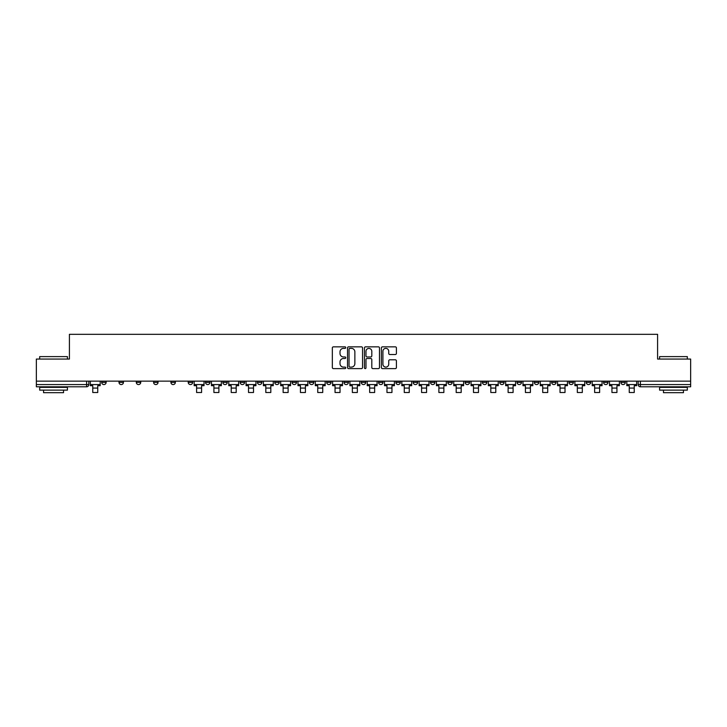 <?xml version="1.0" encoding="UTF-8"?>
<svg xmlns="http://www.w3.org/2000/svg" width="727" height="727" viewBox="0 0 727 727"><rect width="100%" height="100%" fill="white"/><g stroke="black" fill="none" stroke-linecap="round" stroke-linejoin="round"><path stroke-width="1.09" d="M345.752 347.606A0.763 0.763 0 0 0 344.989 346.843L333.42 346.843A1.09 1.09 0 0 0 332.33 347.933L332.33 367.535A1.09 1.09 0 0 0 333.42 368.616L344.989 368.616A0.763 0.763 0 0 0 345.752 367.862A0.763 0.763 0 0 0 344.989 367.099L343.489 367.099A3.481 3.481 0 0 1 340.009 363.609L340.009 361.982A3.481 3.481 0 0 1 343.489 358.493L344.989 358.493A0.763 0.763 0 0 0 345.752 357.729A0.763 0.763 0 0 0 344.989 356.966L343.489 356.966A3.481 3.481 0 0 1 340.009 353.486L340.009 351.85A3.481 3.481 0 0 1 343.489 348.369L344.989 348.369A0.763 0.763 0 0 0 345.752 347.606M586.262 381.139L586.262 382.357L590.697 382.357A2.217 2.217 0 0 1 588.479 384.574A2.217 2.217 0 0 1 586.262 382.357L586.262 381.139M568.95 382.357L568.95 381.139L568.95 382.357A2.217 2.217 0 0 0 571.168 384.574A2.217 2.217 0 0 1 568.95 382.357L573.394 382.357A2.217 2.217 0 0 1 571.168 384.574M534.345 381.139L534.345 382.357L538.78 382.357A2.217 2.217 0 0 1 536.562 384.574A2.217 2.217 0 0 1 534.345 382.357L534.345 381.139M517.033 382.357L517.033 381.139L517.033 382.357A2.217 2.217 0 0 0 519.251 384.574A2.217 2.217 0 0 1 517.033 382.357L521.477 382.357A2.217 2.217 0 0 1 519.251 384.574M499.731 382.357L499.731 381.139L499.731 382.357A2.217 2.217 0 0 0 501.948 384.574A2.217 2.217 0 0 1 499.731 382.357L504.165 382.357A2.217 2.217 0 0 1 501.948 384.574A2.217 2.217 0 0 0 504.165 382.357A2.217 2.217 0 0 1 501.948 384.574M447.814 382.357L447.814 381.139L447.814 382.357A2.217 2.217 0 0 0 450.031 384.574A2.217 2.217 0 0 1 447.814 382.357L452.249 382.357A2.217 2.217 0 0 1 450.031 384.574M430.502 381.139L430.502 382.357L434.946 382.357A2.217 2.217 0 0 1 432.719 384.574A2.217 2.217 0 0 1 430.502 382.357L430.502 381.139M413.2 381.139L413.2 382.357L417.634 382.357A2.217 2.217 0 0 1 415.417 384.574A2.217 2.217 0 0 1 413.2 382.357L413.2 381.139M395.897 381.139L395.897 382.357L400.332 382.357A2.217 2.217 0 0 1 398.114 384.574A2.217 2.217 0 0 1 395.897 382.357L395.897 381.139M378.585 382.357L378.585 381.139L378.585 382.357A2.217 2.217 0 0 0 380.803 384.574A2.217 2.217 0 0 1 378.585 382.357L383.029 382.357A2.217 2.217 0 0 1 380.803 384.574M343.971 381.139L343.971 382.357L348.415 382.357A2.217 2.217 0 0 1 346.197 384.574A2.217 2.217 0 0 1 343.971 382.357L343.971 381.139M326.668 382.357L326.668 381.139L326.668 382.357A2.217 2.217 0 0 0 328.886 384.574A2.217 2.217 0 0 1 326.668 382.357L331.103 382.357A2.217 2.217 0 0 1 328.886 384.574A2.217 2.217 0 0 0 331.103 382.357A2.217 2.217 0 0 1 328.886 384.574M222.835 381.139L222.835 382.357L227.269 382.357A2.217 2.217 0 0 1 225.052 384.574A2.217 2.217 0 0 1 222.835 382.357L222.835 381.139M205.523 381.139L205.523 382.357L209.967 382.357A2.217 2.217 0 0 1 207.749 384.574A2.217 2.217 0 0 1 205.523 382.357L205.523 381.139M188.22 381.139L188.22 382.357L192.655 382.357A2.217 2.217 0 0 1 190.438 384.574A2.217 2.217 0 0 1 188.22 382.357L188.22 381.139M153.606 381.139L153.606 382.357L158.05 382.357A2.217 2.217 0 0 1 155.832 384.574A2.217 2.217 0 0 1 153.606 382.357L153.606 381.139M136.303 381.139L136.303 382.357L140.738 382.357A2.217 2.217 0 0 1 138.521 384.574A2.217 2.217 0 0 1 136.303 382.357L136.303 381.139M395.324 354.522A1.09 1.09 0 0 0 396.415 353.431L396.415 347.933A1.09 1.09 0 0 0 395.324 346.843L382.475 346.843A1.09 1.09 0 0 0 381.384 347.933L381.384 367.535A1.09 1.09 0 0 0 382.475 368.616L395.324 368.616A1.09 1.09 0 0 0 396.415 367.535L396.415 360.892A1.09 1.09 0 0 0 395.324 359.801L389.826 359.801A1.09 1.09 0 0 0 388.736 360.892L388.736 364.182A2.917 2.917 0 0 1 385.819 367.099A2.917 2.917 0 0 1 382.911 364.182L382.911 351.277A2.917 2.917 0 0 1 385.819 348.369A2.917 2.917 0 0 1 388.736 351.277L388.736 353.431A1.09 1.09 0 0 0 389.826 354.522L395.324 354.522M36.35 381.139L36.35 359.065L69.41 359.065L69.41 334.32L657.59 334.32L657.59 359.065L690.65 359.065L690.65 381.139L36.35 381.139L36.35 384.574L88.821 384.574L88.821 381.139L88.821 384.574A2.217 2.217 0 0 1 86.604 386.8L36.35 386.8L36.35 384.574M362.546 347.933A1.09 1.09 0 0 0 361.455 346.843L348.606 346.843A1.09 1.09 0 0 0 347.524 347.933L347.524 367.535A1.09 1.09 0 0 0 348.606 368.616L361.455 368.616A1.09 1.09 0 0 0 362.546 367.535L362.546 347.933M365.545 346.843L378.394 346.843A1.09 1.09 0 0 1 379.476 347.933L379.476 367.535A1.09 1.09 0 0 1 378.394 368.616L372.887 368.616A1.09 1.09 0 0 1 371.806 367.535L371.806 359.583A1.09 1.09 0 0 0 370.715 358.493L367.062 358.493A1.09 1.09 0 0 0 365.981 359.583L365.981 367.862A0.763 0.763 0 0 1 365.218 368.616A0.763 0.763 0 0 1 364.454 367.862L364.454 347.933A1.09 1.09 0 0 1 365.545 346.843M638.179 381.139L638.179 384.574L690.65 384.574L690.65 386.8L640.396 386.8A2.217 2.217 0 0 1 638.179 384.574A2.217 2.217 0 0 0 640.396 386.8L640.396 381.139M690.65 381.139L690.65 384.574M625.311 381.139L625.311 382.357A2.217 2.217 0 0 1 623.094 384.574A2.217 2.217 0 0 1 620.867 382.357A2.217 2.217 0 0 0 623.094 384.574M620.867 381.139L620.867 382.357L625.311 382.357M607.999 381.139L607.999 382.357A2.217 2.217 0 0 1 605.782 384.574A2.217 2.217 0 0 1 603.564 382.357L607.999 382.357M603.564 381.139L603.564 382.357M590.697 381.139L590.697 382.357L590.697 381.139M573.394 381.139L573.394 382.357M556.082 381.139L556.082 382.357A2.217 2.217 0 0 1 553.865 384.574A2.217 2.217 0 0 1 551.648 382.357L556.082 382.357A2.217 2.217 0 0 1 553.865 384.574A2.217 2.217 0 0 0 556.082 382.357L556.082 381.139M551.648 381.139L551.648 382.357M538.78 381.139L538.78 382.357A2.217 2.217 0 0 1 536.562 384.574A2.217 2.217 0 0 0 538.78 382.357L538.78 381.139M521.477 381.139L521.477 382.357L521.477 381.139M504.165 381.139L504.165 382.357M486.863 381.139L486.863 382.357A2.217 2.217 0 0 1 484.645 384.574A2.217 2.217 0 0 1 482.419 382.357L486.863 382.357A2.217 2.217 0 0 1 484.645 384.574A2.217 2.217 0 0 0 486.863 382.357M482.419 381.139L482.419 382.357M469.551 381.139L469.551 382.357A2.217 2.217 0 0 1 467.334 384.574A2.217 2.217 0 0 1 465.116 382.357A2.217 2.217 0 0 0 467.334 384.574A2.217 2.217 0 0 0 469.551 382.357A2.217 2.217 0 0 1 467.334 384.574M465.116 381.139L465.116 382.357L469.551 382.357M452.249 381.139L452.249 382.357L452.249 381.139M434.946 381.139L434.946 382.357L434.946 381.139M417.634 381.139L417.634 382.357A2.217 2.217 0 0 1 415.417 384.574A2.217 2.217 0 0 0 417.634 382.357L417.634 381.139M400.332 381.139L400.332 382.357A2.217 2.217 0 0 1 398.114 384.574A2.217 2.217 0 0 0 400.332 382.357M383.029 381.139L383.029 382.357L383.029 381.139M365.717 381.139L365.717 382.357A2.217 2.217 0 0 1 363.5 384.574A2.217 2.217 0 0 1 361.283 382.357A2.217 2.217 0 0 0 363.5 384.574M361.283 381.139L361.283 382.357L365.717 382.357M348.415 381.139L348.415 382.357A2.217 2.217 0 0 1 346.197 384.574A2.217 2.217 0 0 0 348.415 382.357L348.415 381.139M331.103 381.139L331.103 382.357M313.8 381.139L313.8 382.357A2.217 2.217 0 0 1 311.583 384.574A2.217 2.217 0 0 1 309.366 382.357L313.8 382.357M309.366 381.139L309.366 382.357M296.498 381.139L296.498 382.357A2.217 2.217 0 0 1 294.281 384.574A2.217 2.217 0 0 1 292.054 382.357L296.498 382.357M292.054 381.139L292.054 382.357M279.186 381.139L279.186 382.357A2.217 2.217 0 0 1 276.969 384.574A2.217 2.217 0 0 1 274.751 382.357L279.186 382.357M274.751 381.139L274.751 382.357M261.884 381.139L261.884 382.357A2.217 2.217 0 0 1 259.666 384.574A2.217 2.217 0 0 1 257.449 382.357L261.884 382.357M257.449 381.139L257.449 382.357M244.581 381.139L244.581 382.357A2.217 2.217 0 0 1 242.355 384.574A2.217 2.217 0 0 1 240.137 382.357L244.581 382.357M240.137 381.139L240.137 382.357M227.269 381.139L227.269 382.357L227.269 381.139M209.967 381.139L209.967 382.357M192.655 381.139L192.655 382.357L192.655 381.139M175.352 381.139L175.352 382.357A2.217 2.217 0 0 1 173.135 384.574A2.217 2.217 0 0 1 170.918 382.357L175.352 382.357M170.918 381.139L170.918 382.357M158.05 381.139L158.05 382.357M140.738 381.139L140.738 382.357L140.738 381.139M123.436 381.139L123.436 382.357A2.217 2.217 0 0 1 121.218 384.574A2.217 2.217 0 0 1 119.001 382.357L123.436 382.357M119.001 381.139L119.001 382.357M101.689 381.139L101.689 382.357L106.133 382.357L106.133 381.139L106.133 382.357A2.217 2.217 0 0 1 103.906 384.574A2.217 2.217 0 0 1 101.689 382.357A2.217 2.217 0 0 0 103.906 384.574M86.604 386.8A2.217 2.217 0 0 0 88.821 384.574A2.217 2.217 0 0 1 86.604 386.8L86.604 381.139M349.805 348.369A0.763 0.763 0 0 0 349.042 349.133L349.042 366.335A0.763 0.763 0 0 0 349.805 367.099L351.386 367.099A3.481 3.481 0 0 0 354.867 363.609L354.867 351.85A3.481 3.481 0 0 0 351.386 348.369L349.805 348.369M371.806 351.332A2.917 2.917 0 0 0 368.889 348.424A2.917 2.917 0 0 0 365.981 351.332L365.981 355.885A1.09 1.09 0 0 0 367.062 356.966L370.715 356.966A1.09 1.09 0 0 0 371.806 355.885L371.806 351.332M90.321 384.574L100.19 384.574L100.19 385.692L97.754 385.692L97.754 392.507L92.765 392.507L92.765 385.692L90.321 385.692L90.321 381.139M100.19 384.574L100.19 381.139M39.676 356.621L67.411 356.621L39.676 356.621L39.676 359.065M67.411 390.126L39.676 390.126L39.676 387.355L67.411 387.355L67.411 390.126M63.531 390.126L63.531 392.68L43.556 392.68L43.556 390.126M659.589 356.621L687.324 356.621L659.589 356.621L659.589 359.065M687.324 390.126L659.589 390.126L659.589 387.355L687.324 387.355L687.324 390.126M683.444 390.126L683.444 392.68L663.469 392.68L663.469 390.126M194.154 384.574L204.033 384.574L204.033 385.692L201.588 385.692L201.588 392.507L196.599 392.507L196.599 385.692L194.154 385.692L194.154 381.139M204.033 384.574L204.033 381.139M211.466 384.574L221.335 384.574L221.335 385.692L218.891 385.692L218.891 392.507L213.902 392.507L213.902 385.692L211.466 385.692L211.466 381.139M221.335 384.574L221.335 381.139M228.769 384.574L238.638 384.574L238.638 385.692L236.202 385.692L236.202 392.507L231.213 392.507L231.213 385.692L228.769 385.692L228.769 381.139M238.638 384.574L238.638 381.139M246.071 384.574L255.949 384.574L255.949 385.692L253.505 385.692L253.505 392.507L248.516 392.507L248.516 385.692L246.071 385.692L246.071 381.139M255.949 384.574L255.949 381.139M263.383 384.574L273.252 384.574L273.252 385.692L270.817 385.692L270.817 392.507L265.818 392.507L265.818 385.692L263.383 385.692L263.383 381.139M273.252 384.574L273.252 381.139M280.686 384.574L290.564 384.574L290.564 385.692L288.119 385.692L288.119 392.507L283.13 392.507L283.13 385.692L280.686 385.692L280.686 381.139M290.564 384.574L290.564 381.139M297.988 384.574L307.866 384.574L307.866 385.692L305.422 385.692L305.422 392.507L300.433 392.507L300.433 385.692L297.988 385.692L297.988 381.139M307.866 384.574L307.866 381.139M315.3 384.574L325.169 384.574L325.169 385.692L322.733 385.692L322.733 392.507L317.735 392.507L317.735 385.692L315.3 385.692L315.3 381.139M325.169 384.574L325.169 381.139M332.602 384.574L342.481 384.574L342.481 385.692L340.036 385.692L340.036 392.507L335.047 392.507L335.047 385.692L332.602 385.692L332.602 381.139M342.481 384.574L342.481 381.139M349.914 384.574L359.783 384.574L359.783 385.692L357.339 385.692L357.339 392.507L352.35 392.507L352.35 385.692L349.914 385.692L349.914 381.139M359.783 384.574L359.783 381.139M367.217 384.574L377.086 384.574L377.086 385.692L374.65 385.692L374.65 392.507L369.661 392.507L369.661 385.692L367.217 385.692L367.217 381.139M377.086 384.574L377.086 381.139M384.519 384.574L394.397 384.574L394.397 385.692L391.953 385.692L391.953 392.507L386.964 392.507L386.964 385.692L384.519 385.692L384.519 381.139M394.397 384.574L394.397 381.139M401.831 384.574L411.7 384.574L411.7 385.692L409.265 385.692L409.265 392.507L404.267 392.507L404.267 385.692L401.831 385.692L401.831 381.139M411.7 384.574L411.7 381.139M419.134 384.574L429.012 384.574L429.012 385.692L426.567 385.692L426.567 392.507L421.578 392.507L421.578 385.692L419.134 385.692L419.134 381.139M429.012 384.574L429.012 381.139M436.436 384.574L446.314 384.574L446.314 385.692L443.87 385.692L443.87 392.507L438.881 392.507L438.881 385.692L436.436 385.692L436.436 381.139M446.314 384.574L446.314 381.139M453.748 384.574L463.617 384.574L463.617 385.692L461.182 385.692L461.182 392.507L456.183 392.507L456.183 385.692L453.748 385.692L453.748 381.139M463.617 384.574L463.617 381.139M471.051 384.574L480.929 384.574L480.929 385.692L478.484 385.692L478.484 392.507L473.495 392.507L473.495 385.692L471.051 385.692L471.051 381.139M480.929 384.574L480.929 381.139M488.362 384.574L498.231 384.574L498.231 385.692L495.787 385.692L495.787 392.507L490.798 392.507L490.798 385.692L488.362 385.692L488.362 381.139M498.231 384.574L498.231 381.139M505.665 384.574L515.534 384.574L515.534 385.692L513.098 385.692L513.098 392.507L508.109 392.507L508.109 385.692L505.665 385.692L505.665 381.139M515.534 384.574L515.534 381.139M522.967 384.574L532.846 384.574L532.846 385.692L530.401 385.692L530.401 392.507L525.412 392.507L525.412 385.692L522.967 385.692L522.967 381.139M532.846 384.574L532.846 381.139M540.279 384.574L550.148 384.574L550.148 385.692L547.713 385.692L547.713 392.507L542.715 392.507L542.715 385.692L540.279 385.692L540.279 381.139M550.148 384.574L550.148 381.139M557.582 384.574L567.46 384.574L567.46 385.692L565.015 385.692L565.015 392.507L560.026 392.507L560.026 385.692L557.582 385.692L557.582 381.139M567.46 384.574L567.46 381.139M574.884 384.574L584.762 384.574L584.762 385.692L582.318 385.692L582.318 392.507L577.329 392.507L577.329 385.692L574.884 385.692L574.884 381.139M584.762 384.574L584.762 381.139M592.196 384.574L602.065 384.574L602.065 385.692L599.63 385.692L599.63 392.507L594.631 392.507L594.631 385.692L592.196 385.692L592.196 381.139M602.065 384.574L602.065 381.139M609.499 384.574L619.377 384.574L619.377 385.692L616.932 385.692L616.932 392.507L611.943 392.507L611.943 385.692L609.499 385.692L609.499 381.139M619.377 384.574L619.377 381.139M626.81 384.574L636.679 384.574L636.679 385.692L634.235 385.692L634.235 392.507L629.246 392.507L629.246 385.692L626.81 385.692L626.81 381.139M636.679 384.574L636.679 381.139M92.765 388.073L97.754 388.073M196.599 388.073L201.588 388.073M213.902 388.073L218.891 388.073M231.213 388.073L236.202 388.073M248.516 388.073L253.505 388.073M265.818 388.073L270.817 388.073M283.13 388.073L288.119 388.073M300.433 388.073L305.422 388.073M317.735 388.073L322.733 388.073M335.047 388.073L340.036 388.073M352.35 388.073L357.339 388.073M369.661 388.073L374.65 388.073M386.964 388.073L391.953 388.073M404.267 388.073L409.265 388.073M421.578 388.073L426.567 388.073M438.881 388.073L443.87 388.073M456.183 388.073L461.182 388.073M473.495 388.073L478.484 388.073M490.798 388.073L495.787 388.073M508.109 388.073L513.098 388.073M525.412 388.073L530.401 388.073M542.715 388.073L547.713 388.073M560.026 388.073L565.015 388.073M577.329 388.073L582.318 388.073M594.631 388.073L599.63 388.073M611.943 388.073L616.932 388.073M629.246 388.073L634.235 388.073M67.411 359.065L67.411 356.621M61.086 387.355L61.086 386.8M46.001 387.355L46.001 386.8M687.324 359.065L687.324 356.621M680.999 387.355L680.999 386.8M665.914 387.355L665.914 386.8"/></g></svg>
